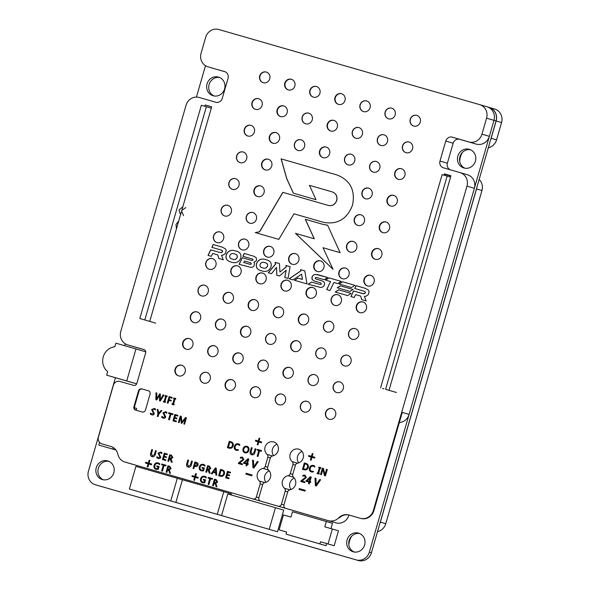 <?xml version="1.0" encoding="UTF-8"?>
<svg xmlns="http://www.w3.org/2000/svg" width="590" height="590" viewBox="0 0 590 590"><rect width="100%" height="100%" fill="white"/><g stroke="black" fill="none" stroke-linecap="round" stroke-linejoin="round"><path stroke-width="0.89" d="M412.041 278.878L413 275.552M396.421 392.475L385.602 389.304L447.146 176.078L450.568 177.081M391.406 391.03L385.602 389.304M380.579 387.859L442.124 174.633L447.146 176.078M178.748 220.926L176.019 224.48L176.432 228.957M182.841 206.751L178.977 209.959L180.533 214.745M185.828 207.569L181.484 210.682L183.52 215.66M211.286 108.184L206.36 106.731L144.816 319.957L155.635 323.136M144.816 319.957L139.8 318.512L201.345 105.293L206.36 106.731M349.988 538.471L350.04 538.486A15.259 14.359 106.4 0 0 349.265 540.602A15.259 14.359 106.4 0 0 348.793 542.8L348.742 542.977M348.771 544.231L349.155 542.911A15.259 14.359 106.4 0 1 349.627 540.706A15.259 14.359 106.4 0 1 351.824 536.045M459.78 161.874A15.259 14.359 106.4 0 1 460.406 156.903A15.259 14.359 106.4 0 1 462.604 152.242M126.312 493.683A11.099 10.443 -73.6 0 0 126.356 493.697A11.099 10.443 -73.6 0 0 126.408 493.712L329.567 552.218A11.099 10.443 -73.6 0 0 329.663 552.247M379.857 523.529A11.099 10.443 -73.6 0 0 380.366 522.106L476.528 188.947A11.099 10.443 -73.6 0 0 476.853 187.465M490.629 139.734A11.099 10.443 -73.6 0 0 491.146 138.303L496.146 120.98A11.099 10.443 -73.6 0 0 489.243 107.446A11.099 10.443 -73.6 0 0 489.235 107.439M489.287 107.461L494.604 109.017A11.099 10.443 106.4 0 1 494.649 109.032A11.099 10.443 106.4 0 1 501.559 122.565L496.146 120.98M491.146 138.303L496.559 139.896L501.559 122.565M496.559 139.896A11.099 10.443 106.4 0 1 488.299 147.825M479.176 179.426A11.099 10.443 106.4 0 1 481.942 190.533L476.528 188.947M380.366 522.106L385.779 523.691L481.942 190.533M385.779 523.691A11.099 10.443 106.4 0 1 377.519 531.627M335.717 553.988A11.099 10.443 106.4 0 1 334.98 553.811L329.567 552.218M126.408 493.712L334.98 553.811M260.581 185.88A5.546 5.222 106.4 0 1 264.055 192.665A5.546 5.222 106.4 0 1 257.506 196.536A5.546 5.222 106.4 0 1 257.483 196.536A5.546 5.222 106.4 0 1 254.032 189.751A5.546 5.222 106.4 0 1 260.581 185.88M268.273 159.226A5.546 5.222 106.4 0 1 271.747 166.011A5.546 5.222 106.4 0 1 265.175 169.883A5.546 5.222 106.4 0 1 261.724 163.098A5.546 5.222 106.4 0 1 268.273 159.226M275.965 132.573A5.546 5.222 106.4 0 1 279.439 139.358A5.546 5.222 106.4 0 1 272.868 143.23A5.546 5.222 106.4 0 1 269.416 136.445A5.546 5.222 106.4 0 1 275.965 132.573M283.665 105.92A5.546 5.222 106.4 0 1 287.138 112.712A5.546 5.222 106.4 0 1 280.56 116.577A5.546 5.222 106.4 0 1 277.108 109.792A5.546 5.222 106.4 0 1 283.665 105.92M291.357 79.267A5.546 5.222 106.4 0 1 294.83 86.059A5.546 5.222 106.4 0 1 288.252 89.923A5.546 5.222 106.4 0 1 284.8 83.138A5.546 5.222 106.4 0 1 291.357 79.267M231.811 379.672A5.546 5.222 106.4 0 1 235.285 386.457A5.546 5.222 106.4 0 1 228.714 390.329A5.546 5.222 106.4 0 1 225.262 383.544A5.546 5.222 106.4 0 1 231.811 379.672M239.503 353.019A5.546 5.222 106.4 0 1 242.977 359.804A5.546 5.222 106.4 0 1 236.406 363.676A5.546 5.222 106.4 0 1 232.954 356.891A5.546 5.222 106.4 0 1 239.503 353.019M247.203 326.366A5.546 5.222 106.4 0 1 250.676 333.158A5.546 5.222 106.4 0 1 244.098 337.023A5.546 5.222 106.4 0 1 240.646 330.238A5.546 5.222 106.4 0 1 247.203 326.366M254.895 299.713A5.546 5.222 106.4 0 1 258.368 306.505A5.546 5.222 106.4 0 1 251.79 310.37A5.546 5.222 106.4 0 1 248.338 303.584A5.546 5.222 106.4 0 1 254.895 299.713M262.587 273.059A5.546 5.222 106.4 0 1 266.06 279.852A5.546 5.222 106.4 0 1 259.482 283.716A5.546 5.222 106.4 0 1 256.031 276.931A5.546 5.222 106.4 0 1 262.587 273.059M270.279 246.406A5.546 5.222 106.4 0 1 273.753 253.199A5.546 5.222 106.4 0 1 267.174 257.063A5.546 5.222 106.4 0 1 263.73 250.278A5.546 5.222 106.4 0 1 270.279 246.406M301.048 139.793A5.546 5.222 106.4 0 1 304.521 146.585A5.546 5.222 106.4 0 1 297.95 150.45A5.546 5.222 106.4 0 1 294.499 143.672A5.546 5.222 106.4 0 1 301.048 139.793M308.74 113.147A5.546 5.222 106.4 0 1 308.769 113.147A5.546 5.222 106.4 0 1 312.213 119.932A5.546 5.222 106.4 0 1 305.642 123.797A5.546 5.222 106.4 0 1 302.191 117.019A5.546 5.222 106.4 0 1 308.74 113.147M316.439 86.494A5.546 5.222 106.4 0 1 319.913 93.279A5.546 5.222 106.4 0 1 313.334 97.144A5.546 5.222 106.4 0 1 309.883 90.366A5.546 5.222 106.4 0 1 316.439 86.494M256.893 386.893A5.546 5.222 106.4 0 1 260.367 393.685A5.546 5.222 106.4 0 1 253.796 397.549A5.546 5.222 106.4 0 1 250.344 390.772A5.546 5.222 106.4 0 1 256.893 386.893M264.586 360.239A5.546 5.222 106.4 0 1 268.059 367.032A5.546 5.222 106.4 0 1 261.488 370.896A5.546 5.222 106.4 0 1 258.036 364.119A5.546 5.222 106.4 0 1 264.586 360.239M272.278 333.593A5.546 5.222 106.4 0 1 272.307 333.593A5.546 5.222 106.4 0 1 275.751 340.378A5.546 5.222 106.4 0 1 269.18 344.243A5.546 5.222 106.4 0 1 265.729 337.465A5.546 5.222 106.4 0 1 272.278 333.593M279.977 306.94A5.546 5.222 106.4 0 1 283.451 313.725A5.546 5.222 106.4 0 1 276.872 317.59A5.546 5.222 106.4 0 1 273.421 310.812A5.546 5.222 106.4 0 1 279.977 306.94M181.654 365.225A5.546 5.222 106.4 0 1 185.127 372.017A5.546 5.222 106.4 0 1 178.549 375.882A5.546 5.222 106.4 0 1 175.097 369.097A5.546 5.222 106.4 0 1 181.654 365.225M189.346 338.572A5.546 5.222 106.4 0 1 192.819 345.364A5.546 5.222 106.4 0 1 186.241 349.228A5.546 5.222 106.4 0 1 182.789 342.443A5.546 5.222 106.4 0 1 189.346 338.572M197.038 311.918A5.546 5.222 106.4 0 1 200.512 318.711A5.546 5.222 106.4 0 1 193.933 322.575A5.546 5.222 106.4 0 1 190.481 315.79A5.546 5.222 106.4 0 1 197.038 311.918M204.73 285.265A5.546 5.222 106.4 0 1 208.204 292.057A5.546 5.222 106.4 0 1 201.625 295.922A5.546 5.222 106.4 0 1 198.181 289.137A5.546 5.222 106.4 0 1 204.73 285.265M212.422 258.612A5.546 5.222 106.4 0 1 215.896 265.404A5.546 5.222 106.4 0 1 209.317 269.269A5.546 5.222 106.4 0 1 205.873 262.484A5.546 5.222 106.4 0 1 212.422 258.612M220.114 231.958A5.546 5.222 106.4 0 1 223.588 238.751A5.546 5.222 106.4 0 1 217.017 242.615A5.546 5.222 106.4 0 1 213.565 235.838A5.546 5.222 106.4 0 1 220.114 231.958M227.806 205.305A5.546 5.222 106.4 0 1 231.28 212.098A5.546 5.222 106.4 0 1 224.709 215.962A5.546 5.222 106.4 0 1 221.257 209.185A5.546 5.222 106.4 0 1 227.806 205.305M235.499 178.652A5.546 5.222 106.4 0 1 238.972 185.444A5.546 5.222 106.4 0 1 232.401 189.309A5.546 5.222 106.4 0 1 228.95 182.531A5.546 5.222 106.4 0 1 235.499 178.652M243.191 152.006A5.546 5.222 106.4 0 1 243.22 152.006A5.546 5.222 106.4 0 1 246.664 158.791A5.546 5.222 106.4 0 1 240.093 162.656A5.546 5.222 106.4 0 1 236.642 155.878A5.546 5.222 106.4 0 1 243.191 152.006M250.89 125.353A5.546 5.222 106.4 0 1 254.364 132.138A5.546 5.222 106.4 0 1 247.785 136.002A5.546 5.222 106.4 0 1 244.334 129.225A5.546 5.222 106.4 0 1 250.89 125.353M252.889 212.533A5.546 5.222 106.4 0 1 256.362 219.318A5.546 5.222 106.4 0 1 249.791 223.182A5.546 5.222 106.4 0 1 246.34 216.405A5.546 5.222 106.4 0 1 252.889 212.533M245.197 239.186A5.546 5.222 106.4 0 1 248.67 245.971A5.546 5.222 106.4 0 1 242.092 249.835A5.546 5.222 106.4 0 1 238.648 243.058A5.546 5.222 106.4 0 1 245.197 239.186M237.505 265.839A5.546 5.222 106.4 0 1 240.978 272.624A5.546 5.222 106.4 0 1 234.4 276.489A5.546 5.222 106.4 0 1 230.956 269.711A5.546 5.222 106.4 0 1 237.505 265.839M229.812 292.493A5.546 5.222 106.4 0 1 233.286 299.278A5.546 5.222 106.4 0 1 226.708 303.142A5.546 5.222 106.4 0 1 223.256 296.364A5.546 5.222 106.4 0 1 229.812 292.493M258.582 98.7A5.546 5.222 106.4 0 1 262.056 105.485A5.546 5.222 106.4 0 1 255.477 109.349A5.546 5.222 106.4 0 1 252.026 102.572A5.546 5.222 106.4 0 1 258.582 98.7M266.274 72.046A5.546 5.222 106.4 0 1 269.748 78.831A5.546 5.222 106.4 0 1 263.169 82.696A5.546 5.222 106.4 0 1 259.718 75.918A5.546 5.222 106.4 0 1 266.274 72.046M206.729 372.452A5.546 5.222 106.4 0 1 210.202 379.237A5.546 5.222 106.4 0 1 203.631 383.102A5.546 5.222 106.4 0 1 200.18 376.324A5.546 5.222 106.4 0 1 206.729 372.452M214.428 345.799A5.546 5.222 106.4 0 1 217.902 352.584A5.546 5.222 106.4 0 1 211.323 356.449A5.546 5.222 106.4 0 1 207.872 349.671A5.546 5.222 106.4 0 1 214.428 345.799M222.12 319.146A5.546 5.222 106.4 0 1 225.594 325.931A5.546 5.222 106.4 0 1 219.015 329.795A5.546 5.222 106.4 0 1 215.564 323.018A5.546 5.222 106.4 0 1 222.12 319.146M376.295 161.468A5.546 5.222 106.4 0 1 379.768 168.253A5.546 5.222 106.4 0 1 373.19 172.118A5.546 5.222 106.4 0 1 369.746 165.34A5.546 5.222 106.4 0 1 376.295 161.468M383.987 134.815A5.546 5.222 106.4 0 1 387.46 141.6A5.546 5.222 106.4 0 1 380.889 145.465A5.546 5.222 106.4 0 1 377.438 138.687A5.546 5.222 106.4 0 1 383.987 134.815M391.679 108.162A5.546 5.222 106.4 0 1 395.152 114.947A5.546 5.222 106.4 0 1 388.581 118.811A5.546 5.222 106.4 0 1 385.13 112.034A5.546 5.222 106.4 0 1 391.679 108.162M332.141 408.568A5.546 5.222 106.4 0 1 335.614 415.353A5.546 5.222 106.4 0 1 329.036 419.217A5.546 5.222 106.4 0 1 325.592 412.44A5.546 5.222 106.4 0 1 332.141 408.568M368.603 188.122A5.546 5.222 106.4 0 1 372.076 194.906A5.546 5.222 106.4 0 1 365.498 198.771A5.546 5.222 106.4 0 1 362.054 191.993A5.546 5.222 106.4 0 1 368.603 188.122M360.91 214.775A5.546 5.222 106.4 0 1 364.384 221.56A5.546 5.222 106.4 0 1 357.806 225.424A5.546 5.222 106.4 0 1 354.354 218.647A5.546 5.222 106.4 0 1 360.91 214.775M353.218 241.428A5.546 5.222 106.4 0 1 356.692 248.213A5.546 5.222 106.4 0 1 350.113 252.078A5.546 5.222 106.4 0 1 346.662 245.3A5.546 5.222 106.4 0 1 353.218 241.428M345.519 268.081A5.546 5.222 106.4 0 1 349 274.866A5.546 5.222 106.4 0 1 342.421 278.731A5.546 5.222 106.4 0 1 338.97 271.953A5.546 5.222 106.4 0 1 345.519 268.081M337.827 294.727A5.546 5.222 106.4 0 1 341.3 301.519A5.546 5.222 106.4 0 1 334.729 305.384A5.546 5.222 106.4 0 1 331.278 298.606A5.546 5.222 106.4 0 1 337.827 294.727M339.833 381.914A5.546 5.222 106.4 0 1 343.306 388.699A5.546 5.222 106.4 0 1 336.728 392.564A5.546 5.222 106.4 0 1 333.284 385.786A5.546 5.222 106.4 0 1 339.833 381.914M347.525 355.261A5.546 5.222 106.4 0 1 350.998 362.046A5.546 5.222 106.4 0 1 344.42 365.911A5.546 5.222 106.4 0 1 340.976 359.133A5.546 5.222 106.4 0 1 347.525 355.261M355.217 328.608A5.546 5.222 106.4 0 1 358.691 335.393A5.546 5.222 106.4 0 1 352.119 339.257A5.546 5.222 106.4 0 1 348.668 332.48A5.546 5.222 106.4 0 1 355.217 328.608M362.909 301.955A5.546 5.222 106.4 0 1 366.383 308.74A5.546 5.222 106.4 0 1 359.812 312.612A5.546 5.222 106.4 0 1 356.36 305.827A5.546 5.222 106.4 0 1 362.909 301.955M370.601 275.301A5.546 5.222 106.4 0 1 374.075 282.086A5.546 5.222 106.4 0 1 367.504 285.958A5.546 5.222 106.4 0 1 364.052 279.173A5.546 5.222 106.4 0 1 370.601 275.301M378.293 248.648A5.546 5.222 106.4 0 1 381.774 255.433A5.546 5.222 106.4 0 1 375.196 259.305A5.546 5.222 106.4 0 1 371.744 252.52A5.546 5.222 106.4 0 1 378.293 248.648M385.993 221.995A5.546 5.222 106.4 0 1 389.466 228.787A5.546 5.222 106.4 0 1 382.888 232.652A5.546 5.222 106.4 0 1 379.436 225.867A5.546 5.222 106.4 0 1 385.993 221.995M393.685 195.342A5.546 5.222 106.4 0 1 397.159 202.134A5.546 5.222 106.4 0 1 390.58 205.999A5.546 5.222 106.4 0 1 387.128 199.214A5.546 5.222 106.4 0 1 393.685 195.342M401.377 168.688A5.546 5.222 106.4 0 1 404.851 175.481A5.546 5.222 106.4 0 1 398.272 179.345A5.546 5.222 106.4 0 1 394.828 172.56A5.546 5.222 106.4 0 1 401.377 168.688M287.669 280.287A5.546 5.222 106.4 0 1 291.143 287.072A5.546 5.222 106.4 0 1 284.564 290.936A5.546 5.222 106.4 0 1 281.113 284.159A5.546 5.222 106.4 0 1 287.669 280.287M295.361 253.634A5.546 5.222 106.4 0 1 298.835 260.419A5.546 5.222 106.4 0 1 292.257 264.283A5.546 5.222 106.4 0 1 288.805 257.506A5.546 5.222 106.4 0 1 295.361 253.634M326.13 147.021A5.546 5.222 106.4 0 1 329.604 153.806A5.546 5.222 106.4 0 1 323.055 157.678A5.546 5.222 106.4 0 1 323.032 157.678A5.546 5.222 106.4 0 1 319.581 150.893A5.546 5.222 106.4 0 1 326.13 147.021M333.822 120.367A5.546 5.222 106.4 0 1 337.296 127.152A5.546 5.222 106.4 0 1 330.725 131.024A5.546 5.222 106.4 0 1 327.273 124.239A5.546 5.222 106.4 0 1 333.822 120.367M341.514 93.714A5.546 5.222 106.4 0 1 344.988 100.499A5.546 5.222 106.4 0 1 338.417 104.371A5.546 5.222 106.4 0 1 334.965 97.586A5.546 5.222 106.4 0 1 341.514 93.714M281.976 394.12A5.546 5.222 106.4 0 1 285.449 400.905A5.546 5.222 106.4 0 1 278.878 404.77A5.546 5.222 106.4 0 1 275.427 397.992A5.546 5.222 106.4 0 1 281.976 394.12M289.668 367.467A5.546 5.222 106.4 0 1 293.142 374.252A5.546 5.222 106.4 0 1 286.593 378.124A5.546 5.222 106.4 0 1 286.57 378.124A5.546 5.222 106.4 0 1 283.119 371.339A5.546 5.222 106.4 0 1 289.668 367.467M297.36 340.814A5.546 5.222 106.4 0 1 300.834 347.599A5.546 5.222 106.4 0 1 294.263 351.47A5.546 5.222 106.4 0 1 290.811 344.685A5.546 5.222 106.4 0 1 297.36 340.814M305.052 314.16A5.546 5.222 106.4 0 1 308.526 320.945A5.546 5.222 106.4 0 1 301.955 324.817A5.546 5.222 106.4 0 1 298.503 318.032A5.546 5.222 106.4 0 1 305.052 314.16M312.752 287.507A5.546 5.222 106.4 0 1 316.225 294.292A5.546 5.222 106.4 0 1 309.647 298.164A5.546 5.222 106.4 0 1 306.195 291.379A5.546 5.222 106.4 0 1 312.752 287.507M320.444 260.854A5.546 5.222 106.4 0 1 323.917 267.646A5.546 5.222 106.4 0 1 317.339 271.511A5.546 5.222 106.4 0 1 313.887 264.726A5.546 5.222 106.4 0 1 320.444 260.854M351.212 154.241A5.546 5.222 106.4 0 1 354.686 161.033A5.546 5.222 106.4 0 1 348.115 164.898A5.546 5.222 106.4 0 1 344.663 158.113A5.546 5.222 106.4 0 1 351.212 154.241M358.904 127.588A5.546 5.222 106.4 0 1 362.378 134.38A5.546 5.222 106.4 0 1 355.807 138.244A5.546 5.222 106.4 0 1 352.355 131.467A5.546 5.222 106.4 0 1 358.904 127.588M366.596 100.934A5.546 5.222 106.4 0 1 370.07 107.727A5.546 5.222 106.4 0 1 363.499 111.591A5.546 5.222 106.4 0 1 360.048 104.814A5.546 5.222 106.4 0 1 366.596 100.934M307.058 401.34A5.546 5.222 106.4 0 1 310.532 408.132A5.546 5.222 106.4 0 1 303.953 411.997A5.546 5.222 106.4 0 1 300.509 405.212A5.546 5.222 106.4 0 1 307.058 401.34M314.75 374.687A5.546 5.222 106.4 0 1 318.224 381.479A5.546 5.222 106.4 0 1 311.653 385.344A5.546 5.222 106.4 0 1 308.201 378.559A5.546 5.222 106.4 0 1 314.75 374.687M322.442 348.034A5.546 5.222 106.4 0 1 325.916 354.826A5.546 5.222 106.4 0 1 319.345 358.691A5.546 5.222 106.4 0 1 315.893 351.913A5.546 5.222 106.4 0 1 322.442 348.034M330.135 321.38A5.546 5.222 106.4 0 1 333.608 328.173A5.546 5.222 106.4 0 1 327.037 332.037A5.546 5.222 106.4 0 1 323.586 325.26A5.546 5.222 106.4 0 1 330.135 321.38M409.069 142.035A5.546 5.222 106.4 0 1 412.543 148.828A5.546 5.222 106.4 0 1 405.964 152.692A5.546 5.222 106.4 0 1 402.52 145.907A5.546 5.222 106.4 0 1 409.069 142.035M416.761 115.382A5.546 5.222 106.4 0 1 420.235 122.174A5.546 5.222 106.4 0 1 413.664 126.039A5.546 5.222 106.4 0 1 410.212 119.254A5.546 5.222 106.4 0 1 416.761 115.382M293.577 477.273L288.097 475.665A2.773 2.611 -73.6 0 0 290.258 473.659L292.765 474.397L295.428 465.178A2.773 2.611 -73.6 0 1 297.589 463.172A7.213 6.785 -73.6 0 0 303.481 456.468A7.213 6.785 -73.6 0 0 298.717 449.174A7.213 6.785 -73.6 0 0 298.688 449.167A7.213 6.785 -73.6 0 0 290.745 452.781A7.213 6.785 -73.6 0 0 292.153 461.609L297.522 463.187M302.058 451.483A7.213 6.785 -73.6 0 0 298.71 462.877M268.502 470.053L263.015 468.438A2.773 2.611 -73.6 0 0 265.175 466.439L267.683 467.177L270.345 457.951A2.773 2.611 -73.6 0 1 272.506 455.952A7.213 6.785 -73.6 0 0 278.406 449.248A7.213 6.785 -73.6 0 0 273.642 441.947A7.213 6.785 -73.6 0 0 273.605 441.94A7.213 6.785 -73.6 0 0 265.662 445.561A7.213 6.785 -73.6 0 0 267.071 454.389L272.44 455.967M276.976 444.255A7.213 6.785 -73.6 0 0 273.627 455.65M110.942 446.475L102.439 444.034A5.546 5.222 106.4 0 1 102.395 444.019L110.714 446.409A11.099 10.443 106.4 0 1 110.758 446.424A11.099 10.443 106.4 0 1 117.86 454.241A11.099 10.443 -73.6 0 0 124.962 462.059A11.099 10.443 -73.6 0 0 125.014 462.073L260.47 501.124L125.014 462.073M450.878 176.019L444.904 174.264L444.595 175.348M460.112 172.619L467.413 174.758A11.099 10.443 106.4 0 1 467.457 174.773A11.099 10.443 106.4 0 1 474.367 188.313L409.099 414.423A11.099 10.443 106.4 0 1 399.319 422.558M348.978 515.048L348.97 515.07A11.099 10.443 106.4 0 1 335.865 522.843L293.075 510.52A2.773 2.611 106.4 0 1 293.06 510.512A2.773 2.611 106.4 0 1 293.053 510.512L285.671 508.344A2.773 2.611 -73.6 0 0 285.678 508.344L293.075 510.52M294.366 478.136A7.213 6.785 -73.6 0 0 291.018 489.53M285.973 508.433A2.773 2.611 106.4 0 1 285.553 508.351L267.993 503.292A2.773 2.611 106.4 0 1 267.978 503.292A2.773 2.611 106.4 0 1 267.971 503.285M269.283 470.909A7.213 6.785 -73.6 0 0 265.935 482.303M260.891 501.212A2.773 2.611 106.4 0 1 260.47 501.124M144.314 349.708L135.147 347.068A11.099 10.443 106.4 0 1 135.095 347.053A11.099 10.443 106.4 0 1 135.051 347.038M225.159 71.796L215.409 68.986A11.099 10.443 106.4 0 1 215.365 68.971A11.099 10.443 106.4 0 1 215.313 68.956M479.729 104.651L487.03 106.79A11.099 10.443 106.4 0 1 487.075 106.805A11.099 10.443 106.4 0 1 493.985 120.345L489.368 136.334A11.099 10.443 106.4 0 1 476.255 144.108L459.706 139.343A5.546 5.222 106.4 0 0 453.15 143.222L445.752 141.054L439.985 161.048L447.375 163.216L453.15 143.222M450.273 169.78A5.546 5.222 106.4 0 1 447.375 163.216M444.897 174.301L450.878 176.027M446.055 168.57L460.016 172.59A11.099 10.443 -73.6 0 1 460.067 172.605A11.099 10.443 -73.6 0 1 466.97 186.138L373.352 510.498L373.89 510.66A11.099 10.443 106.4 0 1 360.778 518.433L349.464 515.173A11.099 10.443 -73.6 0 0 339.235 517.998L338.697 517.843A11.099 10.443 106.4 0 1 348.926 515.011L360.239 518.271A11.099 10.443 -73.6 0 0 373.352 510.498M450.944 175.783L444.432 173.873L450.952 175.754L389.024 390.307M135.095 347.053L127.706 344.885A11.099 10.443 -73.6 0 1 120.795 331.351L186.056 105.241A11.099 10.443 -73.6 0 1 199.169 97.468L215.726 102.232A5.546 5.222 106.4 0 0 222.275 98.346L228.05 78.359A5.546 5.222 106.4 0 0 224.569 71.582L215.409 68.986M335.865 522.843L285.678 508.344A2.773 2.611 -73.6 0 1 283.945 504.959L287.728 491.831L285.221 491.109L281.437 504.236L283.938 504.974M287.728 491.831A2.773 2.611 -73.6 0 1 289.897 489.825A7.213 6.785 -73.6 0 0 295.516 484.626A7.213 6.785 -73.6 0 0 293.532 477.229A2.773 2.611 -73.6 0 1 292.765 474.382M285.553 508.351L260.603 501.124A2.773 2.611 -73.6 0 0 260.603 501.124L267.993 503.292M253.073 498.956A2.773 2.611 -73.6 0 0 256.355 497.016L258.855 497.746L262.653 484.604A2.773 2.611 -73.6 0 1 264.814 482.605A7.213 6.785 -73.6 0 0 270.434 477.399A7.213 6.785 -73.6 0 0 268.45 470.009A2.773 2.611 -73.6 0 1 267.683 467.162M409.099 414.423L402.247 412.41L373.89 510.66M145.465 410.043A2.773 2.611 106.4 0 1 142.183 411.99L135.663 410.109A2.773 2.611 106.4 0 1 135.648 410.109A2.773 2.611 106.4 0 1 133.923 406.724L138.51 390.823A2.773 2.611 106.4 0 1 141.792 388.884L148.311 390.757A2.773 2.611 106.4 0 1 148.326 390.764A2.773 2.611 106.4 0 1 150.052 394.15L145.465 410.043M143.93 349.56L143.908 349.553A2.773 2.611 106.4 0 1 143.916 349.553A2.773 2.611 106.4 0 1 145.642 352.938L136.851 383.419A2.773 2.611 106.4 0 1 133.569 385.358L119.925 381.428A5.546 5.222 -73.6 0 0 113.369 385.314L98.427 437.094A5.546 5.222 -73.6 0 0 101.9 443.872L102.439 444.034M262.646 484.619L260.138 483.881L256.355 497.016M260.138 483.881A2.773 2.611 -73.6 0 0 259.379 481.042L264.748 482.62M263.015 468.438A7.213 6.785 -73.6 0 0 257.395 473.645A7.213 6.785 -73.6 0 0 259.379 481.042M270.338 457.965L267.838 457.228L265.175 466.439M267.838 457.228A2.773 2.611 -73.6 0 0 267.071 454.389M258.863 497.739A2.773 2.611 -73.6 0 0 260.588 501.117L267.978 503.292M278.156 506.183A2.773 2.611 -73.6 0 0 281.437 504.236M285.221 491.109A2.773 2.611 -73.6 0 0 284.461 488.262L289.83 489.84M288.097 475.665A7.213 6.785 -73.6 0 0 282.477 480.865A7.213 6.785 -73.6 0 0 284.461 488.262M295.42 465.193L292.913 464.455L290.258 473.659M292.913 464.455A2.773 2.611 -73.6 0 0 292.153 461.609M328.468 520.668A11.099 10.443 -73.6 0 0 338.697 517.843M445.974 168.541L443.466 167.818A5.546 5.222 106.4 0 1 439.985 161.048M445.752 141.054A5.546 5.222 106.4 0 1 452.309 137.168L468.866 141.939A11.099 10.443 -73.6 0 0 481.971 134.166L486.588 118.17A11.099 10.443 -73.6 0 0 479.685 104.636A11.099 10.443 -73.6 0 0 479.633 104.622L218.787 29.5A11.099 10.443 -73.6 0 0 205.674 37.273L201.065 53.262A11.099 10.443 -73.6 0 0 207.968 66.803A11.099 10.443 -73.6 0 0 208.019 66.817M127.706 344.885A11.099 10.443 -73.6 0 0 127.75 344.899L135.147 347.068M143.908 349.553L127.75 344.899M211.67 106.879L205.158 104.961L211.677 106.842L182.096 209.325M148.156 320.938L149.749 321.395L181.278 212.149M205.158 104.961L204.774 106.281M444.432 173.873L444.056 175.186M382.504 388.419L383.92 388.84M302.021 481.071L304.942 481.912L304.728 482.657L300.834 481.536L301.04 480.813L305.465 477.413L304.61 475.85L302.729 476.152L302.995 475.223L304.949 475.127L306.291 477.539L302.021 481.057L304.942 481.912M154.307 408.464L155.487 408.995L155.222 409.932L153.953 409.128L152.427 409.696L154.366 413.708C153.82 414.881 152.935 415.249 151.711 414.822L150.295 414.047L150.568 413.111L152.006 414.143L153.54 413.553L151.593 409.549L154.27 408.457M158.865 412.985L161.026 410.485L161.83 410.721L158.747 414.246L158.076 416.57L157.272 416.334L157.936 414.033L157.206 409.386L158.091 409.637L158.585 413.354L161.026 410.485M165.687 411.746L166.867 412.277L166.601 413.214L165.333 412.403L163.806 412.971L165.746 416.99C165.2 418.155 164.315 418.524 163.091 418.096L161.675 417.329L161.94 416.393L163.386 417.418L164.92 416.828L162.973 412.823L165.65 411.731M168.733 412.705L172.988 413.929L172.789 414.637L171.026 414.128L169.382 419.822L168.578 419.586L170.215 413.892L168.526 413.406L168.733 412.705L172.988 413.937M254.025 466.373L257.314 461.498L258.191 461.749L253.884 468.018L252.933 467.737L252.542 460.126L253.501 460.399L253.7 466.956L257.314 461.498M326.491 469.293L327.295 469.529L325.451 475.924L324.493 475.651L322.87 469.352L321.344 474.744L320.532 474.507L322.383 468.113L323.409 468.408L325.002 474.611L326.491 469.293L327.295 469.529M318.932 467.118L320.908 467.686L320.709 468.394L320.119 468.224L318.681 473.217L319.271 473.379L319.065 474.087L317.081 473.512L317.287 472.811L317.87 472.981L319.315 467.988L318.725 467.818L318.932 467.118L320.908 467.686M316.476 484.353L319.773 479.486L320.643 479.736L316.336 486.005L315.385 485.725L315.001 478.106L315.952 478.387L316.151 484.943L319.773 479.486M308.268 467.42C307.508 469.463 306.129 470.252 304.116 469.78L302.478 469.308L304.322 462.914L306.018 463.401C307.914 464.035 308.666 465.377 308.268 467.42M147.234 466.742L147.987 466.963L148.835 464.028L151.468 464.787L151.704 463.991L149.064 463.231L149.875 460.429L149.123 460.215L148.311 463.01L145.678 462.25L145.45 463.054L148.083 463.814L147.234 466.742M193.741 480.135L194.494 480.356L195.342 477.421L197.975 478.18L198.203 477.384L195.57 476.624L196.381 473.822L195.629 473.608L194.818 476.403L192.185 475.651L191.957 476.447L194.589 477.207L193.741 480.135M257.188 444.72L257.941 444.934L258.781 441.999L261.414 442.758L261.65 441.962L259.017 441.202L259.821 438.407L259.069 438.186L258.265 440.988L255.625 440.228L255.396 441.025L258.029 441.785L257.188 444.72M251.878 475.813L252.107 475.009L246.089 473.276L245.86 474.072L251.878 475.813M310.355 460.03L311.107 460.244L311.955 457.316L314.588 458.076L314.824 457.272L312.184 456.513L312.995 453.717L312.243 453.503L311.431 456.299L308.799 455.539L308.57 456.343L311.203 457.095L310.355 460.03M299.263 488.586L299.034 489.39L305.052 491.123L305.281 490.32L299.263 488.586L299.211 489.442M203.447 479.294L205.571 479.913L204.737 482.804L202.554 482.76C200.748 482.082 200.091 480.739 200.585 478.733C201.315 476.691 202.687 475.872 204.686 476.277L206.234 477.081L205.984 477.937L204.413 476.956C202.916 476.698 201.913 477.354 201.411 478.91C200.969 480.467 201.441 481.521 202.82 482.074L204.059 482.126L204.56 480.378L203.24 480.002L203.447 479.294L205.571 479.913M208.285 477.399L212.548 478.623L212.341 479.323L210.578 478.815L208.934 484.515L208.13 484.279L209.775 478.586L208.086 478.099L208.285 477.399L212.54 478.623M215.829 483.284L216.936 486.816L216.058 486.566L215.601 484.478L214.2 483.07L213.41 485.799L212.606 485.57L214.45 479.176L216.272 479.692L217.636 481.927L215.829 483.284M202.215 467.398L204.346 468.01L203.506 470.901L201.323 470.857C199.523 470.178 198.867 468.836 199.354 466.83C200.091 464.787 201.456 463.969 203.454 464.374L205.003 465.178L204.752 466.034L203.181 465.053C201.684 464.802 200.681 465.451 200.18 467.007C199.737 468.571 200.209 469.625 201.588 470.171L202.827 470.223L203.336 468.482L202.009 468.099L202.215 467.398L204.346 468.01M209.022 469.773L210.129 473.305L209.251 473.055L207.938 469.721L207.392 469.566L206.603 472.295L205.799 472.059L207.643 465.665L209.457 466.189L210.822 468.416L209.022 469.773M224.436 473.881C223.676 475.916 222.297 476.705 220.284 476.233L218.647 475.761L220.49 469.367L222.187 469.854C224.082 470.488 224.834 471.83 224.436 473.881M255.101 448.732L255.905 448.968L254.821 452.744C254.349 454.455 253.309 455.133 251.716 454.772C250.234 454.248 249.74 453.164 250.241 451.527L251.355 447.655L252.166 447.891L251.052 451.741L251.989 454.094L253.973 452.648L255.101 448.732L255.905 448.968M257.306 449.366L261.562 450.598L261.355 451.298L259.593 450.79L257.955 456.483L257.144 456.254L258.789 450.561L257.1 450.074L257.306 449.366L261.562 450.598M239.562 463.084L242.49 463.932L242.276 464.669L238.375 463.548L238.589 462.825L243.014 459.426L242.158 457.862L240.278 458.172L240.543 457.243L242.497 457.139L243.84 459.551L239.562 463.084L242.49 463.932M247.512 463.526L248.309 463.755L248.088 464.514L247.299 464.286L246.804 465.975L246.015 465.746L246.502 464.057L243.478 463.187L247.859 458.777L248.81 459.05L247.512 463.526L248.309 463.755M233.205 445.804C232.453 447.847 231.066 448.629 229.053 448.164L227.416 447.692L229.259 441.291L230.963 441.785C232.858 442.419 233.603 443.761 233.205 445.804M288.031 278.436L290.118 266.68L285.848 265.448L286.165 266.857L279.903 272.027L279.417 263.597L275.073 262.344L275.471 264.143L268.273 272.742L271.533 273.679L276.504 267.41L276.747 275.183L279.49 275.973L286.216 270.205L284.719 277.484L288.031 278.436M302.456 279.446L297.876 278.089L294.528 280.302L307.014 283.901L304.794 270.906L300.598 269.696L300.848 270.832L289.152 278.753L293.082 279.889L301.556 274.129L302.279 278.554M301.645 279.173L297.965 278.119L294.617 280.331M339.044 283.982L351.456 287.559L354.959 285.354L342.547 281.777L339.044 283.982M351.08 293.414L338.682 289.845L335.209 292.021L347.599 295.59L351.08 293.414L338.682 289.845M353.056 289.498L340.305 285.826L337.244 287.75L349.995 291.423L353.056 289.498L340.305 285.826M322.995 247.712L340.098 252.638L327.605 225.196L322.87 224.34L305.273 219.274L314.19 238.751L295.472 233.36L333.033 269.313L322.995 247.712M332.236 191.89C336.005 193.395 337.48 196.264 336.654 200.497C335.098 204.516 332.325 206.161 328.328 205.431L282.846 192.333L259.475 231.811L255.256 232.585L278.827 239.37L293.96 213.823L323.453 222.319C337.414 224.879 347.112 219.126 352.547 205.077C355.438 190.29 350.29 180.267 337.111 175.001L281.091 158.872L286.755 178.792L293.333 193.166L315.989 199.693L309.455 185.334L332.325 191.92C336.101 193.424 337.569 196.293 336.743 200.526C335.186 204.546 332.413 206.19 328.416 205.46L282.942 192.362L259.563 231.841L255.345 232.607M337.222 175.038L281.187 158.894L286.851 178.822L293.422 193.196M253.855 262.233L256.104 260.964L256.591 259.917L256.178 257.631L253.641 256.171L244.245 253.464L242.91 256.296L252.417 259.032L253.058 259.866L251.738 260.463L242.239 257.727L239.083 264.335L251.119 267.44L252.881 267.012L253.988 266.016L254.6 263.229L253.855 262.233M252.431 259.04L253.154 259.895L251.827 260.492L242.328 257.756L239.171 264.364M253.685 256.185L244.334 253.494L243.006 256.326M341.212 281.393L329.014 277.883L325.496 280.08L330.533 281.533L326.698 289.572L330.024 290.523L333.874 282.492L337.687 283.591L341.212 281.393L329.014 277.883M320.481 282.809L321.292 283.783L320.776 284.432L319.728 284.387L311.594 282.042L308.135 284.225L320.65 287.485L322.546 287.072L323.858 285.98L324.64 284.358L324.294 282.16L321.823 280.744L315.967 279.055L315.141 278.111L315.657 277.477L316.697 277.543L324.146 279.69L327.634 277.484L315.812 274.409L313.932 274.8L312.641 275.832L311.881 277.359L312.162 279.601L314.625 281.12L320.584 282.839L321.388 283.812L320.872 284.454L319.817 284.409L311.682 282.072L308.223 284.247M321.875 280.752L316.056 279.077M366.154 300.93L364.369 296.394L365.94 296.254L368.381 294.558L369.089 291.342L368.234 289.941L365.144 288.281L356.065 285.671L354.723 288.495L364.082 291.195L365.188 291.814L365.372 292.78L364.443 293.695L362.872 293.673L353.535 290.981L350.888 296.534L354.214 297.493L355.578 294.617L360.682 296.084L361.707 299.654L366.154 300.93M365.188 288.296L356.154 285.7L354.811 288.525M240.573 258.472C241.583 255.035 240.469 252.675 237.224 251.392L234.112 250.492C230.616 249.835 228.057 251.133 226.413 254.393L226.346 254.57C225.328 258 226.449 260.36 229.694 261.643L232.807 262.543C236.295 263.199 238.862 261.901 240.506 258.649L240.573 258.472M237.254 251.399L234.201 250.521C230.712 249.865 228.146 251.163 226.501 254.415L226.435 254.592C225.424 258.029 226.538 260.389 229.783 261.672M270.884 267.196C271.894 263.76 270.781 261.399 267.536 260.116L264.416 259.224C260.928 258.568 258.361 259.866 256.724 263.118L256.65 263.295C255.64 266.732 256.753 269.092 259.998 270.375L263.118 271.267C266.606 271.924 269.173 270.626 270.81 267.373L270.884 267.196M267.565 260.124L264.512 259.246C261.016 258.59 258.45 259.888 256.812 263.147L256.739 263.324C255.728 266.754 256.849 269.114 260.087 270.397M223.286 259.784L221.501 255.249L223.072 255.109L225.513 253.412L226.228 250.197L225.373 248.796L222.275 247.136L213.189 244.526L211.854 247.35L221.309 250.072L222.408 250.698L222.6 251.665L221.575 252.55L220.011 252.527L210.667 249.835L208.019 255.389L211.345 256.348L212.71 253.471L217.813 254.939L218.838 258.509L223.286 259.784M221.191 250.042L222.319 250.669L222.157 252.21M222.319 247.151L213.278 244.548L211.943 247.38M156.94 465.901L159.064 466.52L158.231 469.411L156.048 469.367C154.241 468.689 153.584 467.346 154.078 465.34C154.809 463.298 156.18 462.479 158.179 462.885L159.728 463.688L159.477 464.544L157.906 463.563C156.409 463.305 155.406 463.961 154.905 465.517C154.462 467.074 154.934 468.128 156.313 468.681L157.552 468.733L158.054 466.985L156.734 466.609L156.94 465.901L159.064 466.52M171.1 458.85L172.214 462.39L171.329 462.132L170.023 458.799L169.478 458.644L168.688 461.373L167.877 461.144L169.728 454.743L171.543 455.266L172.907 457.493L171.1 458.85M163.459 459.108L165.879 459.802L165.679 460.51L162.449 459.573L164.293 453.179L167.376 454.071L167.177 454.772L164.898 454.116L164.293 456.218L166.417 456.837L166.218 457.538L164.086 456.925L163.459 459.108L165.879 459.809M160.731 452.073L161.918 452.604L161.645 453.54L160.377 452.729L158.858 453.297L160.797 457.316C160.251 458.482 159.366 458.85 158.142 458.423L156.719 457.656L156.992 456.719L158.437 457.744L159.964 457.154L158.024 453.15L160.694 452.058M155.487 450.642L156.291 450.878L155.207 454.647C154.735 456.365 153.695 457.044 152.102 456.682C150.62 456.151 150.126 455.074 150.627 453.437L151.741 449.565L152.552 449.794L151.438 453.651L152.375 456.004L154.359 454.558L155.487 450.642L156.291 450.878M226.626 477.303L229.053 477.996L228.846 478.697L225.616 477.767L227.467 471.373L230.55 472.258L230.343 472.966L228.072 472.31L227.46 474.412L229.591 475.024L229.385 475.732L227.261 475.112L226.626 477.303L229.053 477.996M248.84 450.318C248.206 452.353 246.922 453.194 244.983 452.832C243.213 452.147 242.571 450.804 243.073 448.82C243.714 446.763 245.012 445.929 246.974 446.313C248.722 447.006 249.341 448.341 248.84 450.318M236.619 449.669L238.286 449.698L238.08 450.406L236.31 450.332C234.54 449.661 233.898 448.341 234.392 446.365C235.093 444.307 236.443 443.466 238.434 443.85L239.783 444.513L239.533 445.369L238.242 444.558C236.723 444.292 235.712 444.956 235.218 446.549C234.805 448.075 235.27 449.115 236.619 449.669L238.463 449.757M215.424 467.907L216.235 468.136L216.737 475.208L215.852 474.957L215.763 472.988L213.278 472.273L212.186 473.903L211.301 473.645L215.424 467.907L216.235 468.136M198.063 464.979C197.532 466.292 196.61 466.771 195.297 466.417L194.53 466.196L193.83 468.615L193.026 468.386L194.87 461.985L196.573 462.479C197.827 462.825 198.329 463.659 198.063 464.979M191.566 461.033L192.377 461.269L191.285 465.038C190.813 466.756 189.781 467.435 188.18 467.074C186.698 466.543 186.211 465.466 186.706 463.829L187.827 459.957L188.63 460.185L187.517 464.042L188.461 466.395L190.437 464.95L191.566 461.033L192.377 461.269M169.323 469.883L170.429 473.423L169.551 473.173L169.094 471.086L167.693 469.677L166.911 472.406L166.1 472.177L167.944 465.775L169.765 466.299L171.13 468.534L169.323 469.883M161.778 464.005L166.041 465.23L165.834 465.93L164.072 465.422L162.427 471.122L161.623 470.886L163.268 465.193L161.579 464.706L161.778 464.005L166.041 465.23M173.814 397.948L175.798 398.516L175.591 399.216L175.009 399.047L173.563 404.039L174.153 404.209L173.947 404.91L171.97 404.342L172.169 403.641L172.759 403.811L174.197 398.818L173.615 398.648L173.814 397.948L175.798 398.516M186.425 417.801L184.574 424.195L183.844 423.989L185.503 418.465L181.713 423.377L181.278 423.244L180.724 417.086L179.146 422.632L178.409 422.425L180.26 416.024L181.285 416.319L181.875 422.071L185.466 417.528L186.425 417.801L185.466 417.528M173.991 420.39L176.41 421.083L176.211 421.791L172.981 420.854L174.824 414.46L177.907 415.345L177.708 416.053L175.429 415.397L174.824 417.499L176.948 418.118L176.749 418.819L174.618 418.207L173.991 420.39L176.41 421.083M169.116 396.591L172.199 397.483L172 398.184L169.721 397.527L169.087 399.71L171.218 400.322L171.019 401.023L168.888 400.411L168.076 403.221L167.272 402.992L169.116 396.591L172.199 397.483M165.222 395.47L167.206 396.045L167.007 396.746L166.417 396.576L164.979 401.569L165.561 401.738L165.362 402.439L163.378 401.871L163.585 401.163L164.168 401.333L165.613 396.34L165.023 396.178L165.222 395.47L167.206 396.045M160.495 399.349L163.098 394.858L163.902 395.094L160.369 401.001L159.492 400.75L159.625 395.042L156.77 399.968L155.893 399.71L155.974 392.807L156.859 393.065L156.601 398.906L159.647 393.862L160.377 394.076L160.2 399.939L163.098 394.858M311.682 471.285L313.342 471.314L313.143 472.022L311.365 471.956C309.603 471.277 308.961 469.957 309.455 467.981C310.156 465.923 311.505 465.09 313.497 465.466L314.839 466.13L314.595 466.985L313.305 466.174C311.786 465.908 310.775 466.572 310.281 468.165C309.868 469.692 310.333 470.731 311.682 471.285L313.526 471.373M309.971 481.514L310.76 481.742L310.546 482.502L309.75 482.273L309.263 483.962L308.467 483.734L308.954 482.045L305.93 481.175L310.31 476.757L311.262 477.037L309.971 481.514L310.76 481.742M141.792 388.884L148.422 390.794M142.33 389.039A2.773 2.611 -73.6 0 0 139.056 390.986L134.461 406.879A2.773 2.611 -73.6 0 0 136.091 410.234M217.813 254.939L218.927 258.531M222.246 252.24L220.1 252.55L210.755 249.865L208.115 255.418M261.783 267.587L263.833 268.177C265.471 268.48 266.665 267.875 267.44 266.348L267.469 266.267C267.941 264.659 267.418 263.553 265.898 262.956L263.796 262.344C262.159 262.034 260.957 262.646 260.19 264.173L260.153 264.254C259.681 265.861 260.205 266.968 261.724 267.565L263.745 268.148C265.375 268.457 266.577 267.845 267.344 266.326L267.381 266.245C267.853 264.63 267.329 263.524 265.81 262.926M231.479 258.855L233.522 259.445C235.159 259.755 236.361 259.143 237.128 257.624L237.158 257.542C237.637 255.927 237.114 254.828 235.594 254.224L233.485 253.619C231.848 253.309 230.646 253.914 229.879 255.441L229.849 255.522C229.37 257.129 229.894 258.236 231.413 258.84L233.434 259.423C235.071 259.725 236.273 259.121 237.04 257.594L237.069 257.513C237.541 255.905 237.025 254.799 235.506 254.194M360.682 296.084L361.795 299.676M364.082 291.195L365.276 291.844L365.468 292.81L363.787 293.82L353.624 291.01L350.976 296.564M327.634 277.484L318.401 274.822L315.901 274.439L314.028 274.829L312.73 275.855L311.977 277.389L312.25 279.623L314.713 281.15M330.533 281.533L326.786 289.594M329.102 277.905L325.584 280.103M243.744 262.498L249.954 264.291L250.92 264.313L251.406 263.708L250.662 262.793L244.459 261.009L243.744 262.498L249.858 264.261L250.831 264.283L251.318 263.686L250.573 262.771M327.693 225.218L322.959 224.362L305.369 219.296L314.278 238.773L295.56 233.389L332.981 269.21M340.393 285.848L337.34 287.773M338.778 289.867L335.297 292.043M354.959 285.354L342.635 281.806L339.132 284.004M301.556 274.129L302.368 278.583M304.794 270.906L300.686 269.726L300.944 270.862L289.24 278.782M286.216 270.205L284.815 277.507M276.504 267.41L276.843 275.213M279.417 263.597L275.161 262.373L275.56 264.165L268.362 272.772M290.118 266.68L285.944 265.478L286.253 266.887L279.903 272.027M156.232 469.419C154.425 468.74 153.769 467.398 154.263 465.392L154.078 465.34M154.263 465.392C154.993 463.349 156.357 462.531 158.356 462.936M159.654 464.596L157.906 463.563M157.552 468.733L156.313 468.681M157.737 468.785L158.054 466.985M156.918 466.661L157.117 465.96M227.593 447.744L229.259 441.291M229.444 441.35L231 441.792M228.426 447.22L229.458 447.522C231.007 447.884 232.047 447.257 232.571 445.642C232.962 444.056 232.408 443.016 230.933 442.537L229.864 442.227L228.426 447.22L229.281 447.463C230.83 447.832 231.87 447.205 232.394 445.59C232.777 444.005 232.231 442.965 230.756 442.485M171.513 462.184L171.056 460.104L170.023 458.799M168.061 461.196L169.728 454.743M169.905 454.794L171.587 455.281M169.677 457.943L170.753 458.253L172.258 457.39L171.417 455.989L170.333 455.679L169.677 457.943L170.569 458.201L172.081 457.331L171.233 455.937M162.626 459.632L164.293 453.179M164.477 453.231L167.376 454.071M166.417 456.837L164.293 456.218M158.319 458.474L156.719 457.656M156.903 457.707L157.132 456.911M159.964 457.154L158.437 457.744M160.148 457.206L158.024 453.15M158.201 453.201L160.827 452.095M161.83 453.592L160.377 452.729M152.279 456.734C150.797 456.203 150.303 455.126 150.804 453.489L150.627 453.437M150.804 453.489L151.741 449.565M151.925 449.617L152.552 449.801M154.359 454.558L152.375 456.004M154.536 454.61L155.664 450.694M225.8 477.819L227.467 471.373M227.644 471.425L230.55 472.258M229.591 475.031L227.46 474.412M246.192 465.798L246.502 464.057M243.655 463.239L243.663 462.553M243.84 462.604L247.859 458.777M248.036 458.828L248.81 459.05M244.548 462.671L246.9 463.349L247.77 459.662L244.548 462.671L246.723 463.298L247.785 459.669M238.559 463.6L238.589 462.825M238.766 462.877L241.221 461.417L243.014 459.426M243.191 459.485L242.158 457.862M240.506 458.054L240.543 457.243M240.727 457.294L242.674 457.191M257.329 456.306L258.789 450.561M257.284 450.126L257.483 449.425M251.893 454.824C250.411 454.3 249.924 453.216 250.418 451.579L250.241 451.527M250.418 451.579L251.355 447.655M251.539 447.707L252.166 447.891M253.973 452.648L251.989 454.094M254.15 452.7L255.278 448.791M245.16 452.884C243.39 452.198 242.756 450.856 243.25 448.872L243.073 448.82M243.25 448.872C243.899 446.814 245.197 445.981 247.151 446.365M245.189 452.132L245.366 452.183C246.812 452.434 247.756 451.778 248.184 450.229C248.67 448.695 248.243 447.633 246.908 447.05L246.723 446.999C245.293 446.792 244.349 447.456 243.899 448.983C243.456 450.487 243.891 451.542 245.189 452.132C246.635 452.375 247.571 451.726 248.006 450.177C248.486 448.636 248.058 447.581 246.723 446.999M236.487 450.391C234.717 449.713 234.083 448.393 234.577 446.424L234.392 446.365M234.577 446.424C235.277 444.358 236.619 443.525 238.618 443.901M239.717 445.428L238.242 444.558M218.824 475.813L220.49 469.367M220.667 469.419L222.231 469.869M219.657 475.289L220.69 475.592C222.238 475.953 223.278 475.334 223.802 473.718C224.185 472.125 223.64 471.093 222.165 470.606L221.095 470.296L219.657 475.289L220.513 475.54C222.061 475.901 223.101 475.275 223.625 473.667C224.008 472.074 223.463 471.034 221.98 470.555M216.036 475.009L215.763 472.988M211.486 473.696L215.608 467.959M213.683 471.631L215.874 472.258L215.579 468.792L213.683 471.631L215.697 472.207L215.593 468.799M209.428 473.106L208.971 471.026L207.938 469.721M205.976 472.111L207.643 465.665M207.828 465.717L209.502 466.203M207.599 468.858L208.668 469.168L210.18 468.305L209.332 466.911L208.248 466.601L207.599 468.858L208.484 469.116L209.996 468.253L209.155 466.86M201.507 470.909C199.7 470.23 199.044 468.888 199.538 466.889L199.354 466.83M199.538 466.889C200.268 464.839 201.632 464.02 203.631 464.426M204.936 466.093L203.181 465.053M202.827 470.223L201.588 470.171M203.012 470.274L203.336 468.482M202.193 468.15L202.392 467.45M193.203 468.438L194.87 461.985M195.054 462.036L196.632 462.494M194.73 465.495L195.622 465.753L197.429 464.832L196.433 463.194L195.474 462.921L194.73 465.495L195.438 465.694L197.244 464.78L196.256 463.143M188.365 467.125C186.883 466.594 186.388 465.517 186.89 463.88L186.706 463.829M186.89 463.88L187.827 459.957M188.004 460.008L188.63 460.193M190.437 464.95L188.461 466.395M190.622 465.001L191.75 461.085M216.235 486.617L215.778 484.538L214.745 483.232M212.784 485.622L214.45 479.176M214.635 479.228L216.316 479.707M214.406 482.369L215.475 482.679L216.987 481.816L216.139 480.422L215.055 480.105L214.406 482.369L215.298 482.627L216.803 481.765L215.962 480.371M208.307 484.331L209.775 478.586M208.263 478.151L208.469 477.45M202.731 482.812C200.932 482.133 200.276 480.791 200.762 478.785L200.585 478.733M200.762 478.785C201.5 476.742 202.864 475.924 204.863 476.329M206.161 477.989L204.413 476.956M204.059 482.126L202.82 482.074M204.236 482.178L204.56 480.378M203.425 480.053L203.624 479.353M169.728 473.224L169.271 471.137L168.246 469.839M166.284 472.229L167.944 465.775M168.128 465.834L169.809 466.314M167.899 468.976L168.969 469.286L170.481 468.423L169.632 467.029L168.548 466.712L167.899 468.976L168.792 469.234L170.304 468.372L169.455 466.97M161.8 470.938L163.268 465.193M161.756 464.758L161.962 464.057M174.153 404.209L173.563 404.039M172.147 404.393L172.169 403.641M172.354 403.693L172.759 403.811M172.936 403.862L174.197 398.818M173.792 398.7L173.991 397.999M184.021 424.04L185.503 418.465M181.454 423.296L180.747 417.093M178.593 422.477L180.26 416.024M180.437 416.075L181.285 416.319M182.059 422.123L182.391 421.349M182.576 421.408L185.651 417.58M173.158 420.906L174.824 414.46M175.009 414.512L177.907 415.353M176.948 418.118L174.824 417.499M171.218 400.322L169.087 399.71M167.449 403.044L169.293 396.642M165.561 401.738L164.979 401.569M163.563 401.923L163.585 401.163M163.762 401.222L164.168 401.333M164.352 401.392L165.613 396.34M165.2 396.229L165.407 395.529M163.275 394.909L163.902 395.094M159.669 400.802L159.602 395.757M159.787 395.809L159.698 395.064M156.07 399.762L155.974 392.807M156.158 392.859L156.859 393.065M156.925 398.287L156.601 398.906M157.102 398.339L159.647 393.862M159.824 393.921L160.377 394.076M160.672 399.4L160.2 399.939M305.281 490.327L299.44 488.645M311.203 457.095L310.539 460.082M312.995 453.717L312.42 453.555L311.616 456.35L308.983 455.591L308.754 456.395M314.817 457.272L312.184 456.513M252.107 475.009L246.266 473.327L246.037 474.131M258.029 441.785L257.365 444.772M259.821 438.407L259.253 438.237L258.442 441.04L255.809 440.28L255.581 441.077M261.65 441.962L259.017 441.202M194.589 477.207L193.926 480.186M196.381 473.822L195.806 473.659L195.002 476.462L192.369 475.702L192.133 476.499M198.203 477.384L195.57 476.624M148.083 463.814L147.419 466.793M149.875 460.429L149.299 460.266L148.496 463.062L145.863 462.309L145.627 463.106M151.696 463.991L149.064 463.231M311.55 472.007C309.78 471.329 309.145 470.009 309.639 468.04L309.455 467.981M309.639 468.04C310.333 465.975 311.682 465.141 313.681 465.525M314.772 467.044L313.305 466.174M302.655 469.36L304.322 462.914M304.499 462.966L306.055 463.416M303.489 468.836L304.521 469.139C306.07 469.5 307.11 468.873 307.633 467.265C308.017 465.672 307.471 464.632 305.996 464.153L304.927 463.843L303.489 468.836L304.337 469.087C305.893 469.448 306.925 468.821 307.456 467.206C307.84 465.621 307.294 464.581 305.812 464.101M319.95 479.537L320.643 479.736M315.562 485.776L315.001 478.106M315.178 478.166L315.952 478.387M316.336 484.995L316.66 484.412M319.271 473.387L318.681 473.217M317.265 473.564L317.287 472.811M317.464 472.863L317.87 472.981M318.054 473.033L319.315 467.988M318.91 467.87L319.109 467.169M324.677 475.702L322.973 469.832M323.158 469.883L322.892 469.36M320.717 474.559L322.383 468.113M322.56 468.165L323.409 468.408M325.179 474.662L326.668 469.345M257.498 461.55L258.191 461.749M253.11 467.796L252.542 460.126M252.727 460.178L253.501 460.399M253.877 467.007L254.209 466.425M168.755 419.638L170.215 413.892M168.71 413.457L168.91 412.757M163.275 418.148L161.675 417.329M161.852 417.381L162.08 416.584M164.92 416.828L163.386 417.418M165.097 416.879L162.973 412.823M163.157 412.875L165.775 411.768M166.778 413.266L165.333 412.403M161.203 410.537L161.83 410.721M157.449 416.385L157.936 414.033M158.113 414.084L157.206 409.386M157.39 409.438L158.091 409.644M151.896 414.873L150.295 414.047M150.472 414.106L150.708 413.31M153.54 413.553L152.006 414.143M153.717 413.605L151.593 409.549M151.778 409.6L154.403 408.494M155.399 409.984L153.953 409.128M301.011 481.588L301.04 480.813M301.217 480.865L303.68 479.404L305.465 477.413M305.649 477.465L304.61 475.85M302.958 476.042L302.995 475.223M303.179 475.282L305.133 475.179M308.644 483.785L308.954 482.045M306.114 481.226L306.114 480.54M306.291 480.592L310.31 476.757M310.488 476.816L311.262 477.037M306.999 480.658L309.352 481.337L310.421 477.708L306.999 480.658L309.175 481.285L310.222 477.649M413.841 126.09A5.546 5.222 106.4 0 1 416.968 115.448M406.149 152.744A5.546 5.222 106.4 0 1 409.276 142.102M327.214 332.089A5.546 5.222 106.4 0 1 330.341 321.447M319.522 358.742A5.546 5.222 106.4 0 1 322.649 348.1M311.83 385.395A5.546 5.222 106.4 0 1 314.957 374.753M304.138 412.049A5.546 5.222 106.4 0 1 307.265 401.406M363.676 111.643A5.546 5.222 106.4 0 1 366.803 101.001M355.984 138.296A5.546 5.222 106.4 0 1 359.111 127.654M348.292 164.949A5.546 5.222 106.4 0 1 351.419 154.307M317.523 271.555A5.546 5.222 106.4 0 1 320.643 260.92M309.831 298.208A5.546 5.222 106.4 0 1 312.951 287.573M302.132 324.861A5.546 5.222 106.4 0 1 305.259 314.227M294.44 351.515A5.546 5.222 106.4 0 1 297.567 340.88M286.747 378.168A5.546 5.222 106.4 0 1 289.874 367.533M279.055 404.821A5.546 5.222 106.4 0 1 282.182 394.179M338.594 104.415A5.546 5.222 106.4 0 1 341.721 93.781M330.901 131.069A5.546 5.222 106.4 0 1 334.029 120.434M323.209 157.722A5.546 5.222 106.4 0 1 326.336 147.087M292.441 264.335A5.546 5.222 106.4 0 1 295.56 253.693M284.749 290.988A5.546 5.222 106.4 0 1 287.868 280.346M398.457 179.397A5.546 5.222 106.4 0 1 401.576 168.755M390.764 206.043A5.546 5.222 106.4 0 1 393.884 195.408M383.072 232.696A5.546 5.222 106.4 0 1 386.192 222.061M375.38 259.349A5.546 5.222 106.4 0 1 378.5 248.715M367.681 286.002A5.546 5.222 106.4 0 1 370.808 275.368M359.989 312.656A5.546 5.222 106.4 0 1 363.116 302.021M352.296 339.309A5.546 5.222 106.4 0 1 355.423 328.667M344.604 365.962A5.546 5.222 106.4 0 1 347.731 355.32M336.912 392.616A5.546 5.222 106.4 0 1 340.039 381.973M334.906 305.436A5.546 5.222 106.4 0 1 338.033 294.794M342.606 278.782A5.546 5.222 106.4 0 1 345.725 268.14M350.298 252.129A5.546 5.222 106.4 0 1 353.417 241.487M357.99 225.476A5.546 5.222 106.4 0 1 361.11 214.834M365.682 198.823A5.546 5.222 106.4 0 1 368.802 188.18M329.22 419.269A5.546 5.222 106.4 0 1 332.34 408.627M388.758 118.863A5.546 5.222 106.4 0 1 391.885 108.221M381.066 145.516A5.546 5.222 106.4 0 1 384.193 134.874M373.374 172.169A5.546 5.222 106.4 0 1 376.501 161.527M219.2 329.847A5.546 5.222 106.4 0 1 222.319 319.205M211.508 356.5A5.546 5.222 106.4 0 1 214.627 345.858M203.808 383.153A5.546 5.222 106.4 0 1 206.935 372.511M263.354 82.748A5.546 5.222 106.4 0 1 266.474 72.105M255.662 109.401A5.546 5.222 106.4 0 1 258.781 98.759M226.892 303.194A5.546 5.222 106.4 0 1 230.012 292.552M234.584 276.54A5.546 5.222 106.4 0 1 237.704 265.898M242.276 249.887A5.546 5.222 106.4 0 1 245.403 239.245M249.968 223.234A5.546 5.222 106.4 0 1 253.095 212.592M247.97 136.054A5.546 5.222 106.4 0 1 251.089 125.412M240.27 162.707A5.546 5.222 106.4 0 1 243.397 152.065M232.578 189.361A5.546 5.222 106.4 0 1 235.705 178.718M224.886 216.014A5.546 5.222 106.4 0 1 228.013 205.372M217.194 242.667A5.546 5.222 106.4 0 1 220.321 232.025M209.502 269.32A5.546 5.222 106.4 0 1 212.629 258.678M201.81 295.974A5.546 5.222 106.4 0 1 204.936 285.331M194.117 322.627A5.546 5.222 106.4 0 1 197.237 311.985M186.425 349.273A5.546 5.222 106.4 0 1 189.545 338.638M178.733 375.926A5.546 5.222 106.4 0 1 181.853 365.291M277.057 317.641A5.546 5.222 106.4 0 1 280.176 306.999M269.357 344.295A5.546 5.222 106.4 0 1 272.484 333.652M261.665 370.948A5.546 5.222 106.4 0 1 264.792 360.306M253.973 397.601A5.546 5.222 106.4 0 1 257.1 386.959M313.519 97.195A5.546 5.222 106.4 0 1 316.638 86.553M305.819 123.848A5.546 5.222 106.4 0 1 308.946 113.206M298.127 150.502A5.546 5.222 106.4 0 1 301.254 139.859M267.358 257.115A5.546 5.222 106.4 0 1 270.478 246.472M259.666 283.768A5.546 5.222 106.4 0 1 262.786 273.126M251.974 310.414A5.546 5.222 106.4 0 1 255.094 299.779M244.282 337.067A5.546 5.222 106.4 0 1 247.402 326.432M236.583 363.72A5.546 5.222 106.4 0 1 239.71 353.086M228.891 390.374A5.546 5.222 106.4 0 1 232.018 379.739M288.436 89.968A5.546 5.222 106.4 0 1 291.556 79.333M280.744 116.621A5.546 5.222 106.4 0 1 283.864 105.986M273.045 143.274A5.546 5.222 106.4 0 1 276.172 132.639M265.353 169.927A5.546 5.222 106.4 0 1 268.48 159.293M257.66 196.581A5.546 5.222 106.4 0 1 260.787 185.946M470.377 149.705A9.713 9.138 -73.6 0 0 459.92 156.734A9.713 9.138 -73.6 0 0 464.942 168.209M457.847 156.129A9.713 9.138 -73.6 0 0 463.888 167.973A9.713 9.138 -73.6 0 0 475.4 161.181A9.713 9.138 -73.6 0 0 469.36 149.336A9.713 9.138 -73.6 0 0 457.847 156.129M219.561 77.474A9.713 9.138 -73.6 0 0 209.103 84.503A9.713 9.138 -73.6 0 0 214.126 95.978M207.031 83.891A9.713 9.138 -73.6 0 0 213.071 95.735A9.713 9.138 -73.6 0 0 224.591 88.95A9.713 9.138 -73.6 0 0 218.543 77.106A9.713 9.138 -73.6 0 0 207.031 83.891M108.781 461.277A9.713 9.138 -73.6 0 0 98.323 468.305A9.713 9.138 -73.6 0 0 103.353 479.781M96.251 467.693A9.713 9.138 -73.6 0 0 102.299 479.537A9.713 9.138 -73.6 0 0 113.811 472.752A9.713 9.138 -73.6 0 0 107.764 460.908A9.713 9.138 -73.6 0 0 96.251 467.693M359.598 533.508A9.713 9.138 -73.6 0 0 349.14 540.536A9.713 9.138 -73.6 0 0 354.162 552.011M347.068 539.931A9.713 9.138 -73.6 0 0 353.115 551.775A9.713 9.138 -73.6 0 0 364.627 544.983A9.713 9.138 -73.6 0 0 358.58 533.139A9.713 9.138 -73.6 0 0 347.068 539.931M115.426 377.733L88.441 471.218A11.099 10.443 -73.6 0 0 95.351 484.759A11.099 10.443 -73.6 0 0 95.396 484.766L356.249 559.895A11.099 10.443 -73.6 0 0 369.355 552.122L493.985 120.345A11.099 10.443 -73.6 0 0 487.075 106.805L479.685 104.636M205.497 65.682L196.433 97.084M125.228 343.771L124.674 345.703M97.372 485.349A11.099 10.443 -73.6 0 0 97.424 485.364A11.099 10.443 -73.6 0 0 97.468 485.378L358.314 560.5A11.099 10.443 -73.6 0 0 371.427 552.727L496.05 120.95A11.099 10.443 -73.6 0 0 489.147 107.417A11.099 10.443 -73.6 0 0 489.095 107.402L487.126 106.82M106.665 375.159L126.732 380.934L135.958 348.956L115.891 343.173L114.807 346.743A13.872 13.054 -73.6 0 0 103.25 356.854A13.872 13.054 -73.6 0 0 107.638 371.56L106.665 375.159L136.666 383.884M126.732 380.934L136.681 383.861M135.958 348.956L145.745 351.824M134.35 407.697L136.688 408.383L136.15 410.249M99.57 442.404L98.803 445.067L115.942 450.037L112.845 449.115L113.287 447.574M98.803 445.067L112.845 449.115M279.129 529.85L286.651 532.018L286.039 534.149L319.898 543.899L320.51 541.768L328.04 543.936L332.347 529.009L324.817 526.841L326.358 521.508L292.5 511.759L290.959 517.091L283.436 514.923L279.129 529.85L286.644 532.047M286.039 534.149L326.027 545.698L326.646 543.567L334.169 545.735L338.476 530.808L332.347 529.009M319.898 543.899L326.027 545.698M320.51 541.768L326.646 543.567M328.04 543.936L334.169 545.735M330.961 528.611L332.487 523.308L326.358 521.508M129.372 489.022L170.761 500.94L177.295 478.284L135.914 466.366L129.372 489.022L178.431 503.167M170.761 500.94L178.423 503.189M177.295 478.284L182.413 479.788M175.879 502.415L217.268 514.332L223.802 491.676L182.421 479.759L175.879 502.415L224.938 516.56M217.268 514.332L224.93 516.582M231.169 494.951L231.472 493.933L223.802 491.676M221.552 515.564L277.499 531.723L283.731 510.136L275.434 507.702L227.784 493.978L221.552 515.564L277.499 531.723M269.21 529.289L275.434 507.702M474.367 188.313L466.97 186.138M452.309 137.168L459.706 139.343M476.255 144.108L468.866 141.939M496.05 120.95L486.588 118.17M481.971 134.166L489.368 136.334M348.926 515.011L349.464 515.173M360.778 518.433L360.239 518.271M133.923 406.724L134.461 406.879M139.056 390.986L138.51 390.823M95.396 484.766L97.468 485.378M356.249 559.895L358.314 560.5M369.355 552.122L371.427 552.727M489.243 107.446L494.649 109.032M126.356 493.697L131.769 495.283M467.457 174.773L460.067 172.605M132.352 464.234L124.962 462.059M215.365 68.971L207.968 66.803M487.082 106.812L489.147 107.417M95.351 484.759L97.424 485.364"/></g></svg>
